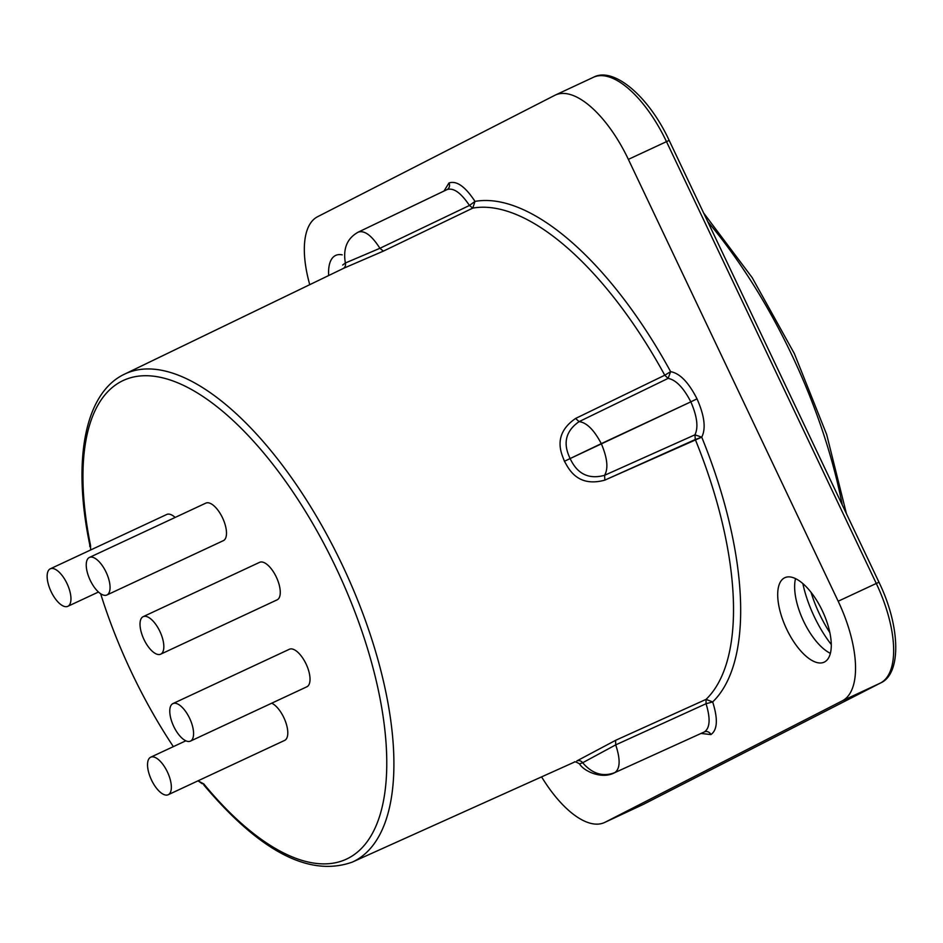 <?xml version="1.0" encoding="UTF-8"?>
<svg xmlns="http://www.w3.org/2000/svg" width="943" height="943" viewBox="0 0 943 943"><rect width="100%" height="100%" fill="white"/><g stroke="black" fill="none" stroke-linecap="round" stroke-linejoin="round"><path stroke-width="1.41" d="M604.569 475.307L694.932 434.817C698.539 427.497 697.172 416.5 690.842 401.836L601.292 443.634C607.398 458.05 608.483 468.612 604.569 475.307L694.932 434.817C698.539 427.497 697.172 416.5 690.842 401.836C683.486 387.679 675.919 379.864 668.127 378.379L664.768 375.22L575.595 418.456C550.606 435.666 562.877 455.976 564.421 461.292C567.545 465.972 575.784 488.226 604.876 480.105L695.297 439.521L694.932 434.817L695.297 439.521L701.733 437.163L604.876 480.105L604.569 475.307C580.334 481.967 572.554 463.013 570.079 458.581C572.554 463.013 580.334 481.967 604.569 475.307C608.483 468.612 607.398 458.05 601.292 443.634C593.984 429.819 586.581 422.488 579.085 421.639C558.409 435.996 568.228 453.889 570.079 458.581L690.842 401.836C683.486 387.679 675.919 379.864 668.127 378.379L579.085 421.639C558.409 435.996 568.228 453.889 570.079 458.581L601.292 443.634C593.984 429.819 586.581 422.488 579.085 421.639L668.127 378.379L664.768 375.22L575.595 418.456C550.606 435.666 562.877 455.976 564.421 461.292C567.545 465.972 575.784 488.226 604.876 480.105L604.569 475.307M379.911 248.292L469.449 205.468C460.915 192.737 453.43 187.457 447.006 189.614C453.43 187.457 460.915 192.737 469.449 205.468L472.761 208.12L469.449 205.468L379.911 248.292C371.754 235.514 364.528 230.116 358.257 232.119C364.528 230.116 371.754 235.514 379.911 248.292L345.362 263.003L379.911 248.292L383.353 251.133L472.761 208.12L475.001 201.401L472.761 208.12L383.353 251.133L379.911 248.292M342.191 254.846A46.584 20.062 -115 0 0 335.684 255.412A46.584 20.062 -115 0 0 335.402 255.553A46.584 20.062 -115 0 0 328.683 275.533A46.584 20.062 -115 0 1 335.402 255.553A46.584 20.062 -115 0 1 335.684 255.412A46.584 20.062 -115 0 1 342.191 254.846M784.517 577.847A46.584 20.062 -115 0 0 786.474 628.745A46.584 20.062 -115 0 0 824.194 662.151A46.584 20.062 -115 0 0 824.477 662.01A46.584 20.062 -115 0 0 822.508 611.123A46.584 20.062 -115 0 0 784.8 577.705A46.584 20.062 -115 0 0 784.517 577.847A46.584 20.062 -115 0 0 786.474 628.745A46.584 20.062 -115 0 0 824.194 662.151A46.584 20.062 -115 0 0 824.477 662.01A46.584 20.062 -115 0 0 822.508 611.123A46.584 20.062 -115 0 0 784.8 577.705A46.584 20.062 -115 0 0 784.517 577.847M317.579 216.725A90.587 39.005 -115 0 0 309.752 284.668A90.587 39.005 -115 0 1 317.579 216.725L554.779 95.337L317.579 216.725M541.588 776.879A90.587 39.005 -115 0 0 604.546 822.508A90.587 39.005 -115 0 0 605.1 822.237L842.299 700.838A90.587 39.005 -115 0 0 838.174 601.233L628.368 159.379A90.587 39.005 -115 0 0 555.333 95.066A90.587 39.005 -115 0 0 554.779 95.337A90.587 39.005 -115 0 1 555.333 95.066L593.442 77.279A90.587 39.005 65 0 1 666.477 141.603L876.283 583.458A90.587 39.005 65 0 1 880.408 683.062L643.197 804.45A90.587 39.005 65 0 1 642.654 804.721A90.587 39.005 65 0 0 643.197 804.45L605.1 822.237L842.299 700.838A90.587 39.005 -115 0 0 838.174 601.233L628.368 159.379A90.587 39.005 -115 0 0 555.333 95.066L593.442 77.279A90.587 39.005 65 0 1 666.477 141.603L876.283 583.458L838.174 601.233L876.283 583.458A90.587 39.005 65 0 1 880.408 683.062L643.197 804.45L605.1 822.237A90.587 39.005 -115 0 1 604.546 822.508L643.338 804.391A5.175 4.668 -117.1 0 1 643.197 804.45A5.175 4.668 -117.1 0 0 643.338 804.391L604.546 822.508A90.587 39.005 -115 0 1 541.588 776.879M710.904 734.585L701.05 733.442L710.904 734.585C717.493 729.894 718.083 719.002 712.672 701.934L706.036 699.388L615.626 740.314L576.81 760.954A5.175 4.668 -117.1 0 1 582.656 762.746L579.544 763.865L582.656 762.746C592.298 773.861 603.048 777.138 614.883 772.576L704.48 731.874C710.044 727.878 710.562 718.495 706.048 703.726L706.036 699.388L615.626 740.314L576.81 760.954A5.175 4.668 -117.1 0 1 582.656 762.746C592.298 773.861 603.048 777.138 614.883 772.576C620.235 768.616 620.506 759.374 615.708 744.876L582.656 762.746L615.708 744.876C620.506 759.374 620.235 768.616 614.883 772.576L704.48 731.874C710.044 727.878 710.562 718.495 706.048 703.726L615.708 744.876L706.048 703.726L712.672 701.934C718.083 719.002 717.493 729.894 710.904 734.585A5.175 4.68 -117 0 0 704.48 731.874A5.175 4.68 -117 0 1 710.904 734.585M443.988 191.052L448.974 182.977C456.589 180.408 465.264 186.549 475.001 201.401A279.446 120.303 65 0 1 670.626 371.66C679.832 373.298 688.626 382.363 697.018 398.854C704.515 415.816 706.083 428.582 701.733 437.163A279.446 120.303 65 0 1 712.672 701.934L706.036 699.388A274.26 118.075 -115 0 0 695.297 439.521A274.26 118.075 -115 0 1 706.036 699.388L706.048 703.726L712.672 701.934A279.446 120.303 65 0 0 701.733 437.163L694.932 434.817L701.733 437.163C706.083 428.582 704.515 415.816 697.018 398.854L690.842 401.836L697.018 398.854C688.626 382.363 679.832 373.298 670.626 371.66L664.768 375.22A274.26 118.075 -115 0 0 472.761 208.12A274.26 118.075 -115 0 1 664.768 375.22L670.626 371.66L668.127 378.379L670.626 371.66A279.446 120.303 65 0 0 475.001 201.401L469.449 205.468L475.001 201.401C465.264 186.549 456.589 180.408 448.974 182.977A5.175 4.668 -117 0 1 447.1 189.555L358.375 232.061L447.1 189.567A5.175 4.668 -117 0 0 448.974 182.977L443.988 191.052M829.875 632.659A71.173 30.648 65 0 1 811.039 592.298A71.173 30.648 65 0 0 829.875 632.659M344.148 268.06L383.353 251.133L344.148 268.06L124.582 374.135A269.25 115.918 -115 0 0 123.557 374.642A269.25 115.918 -115 0 1 124.582 374.135C84.799 392.76 72.163 460.231 89.703 544.5L89.856 546.692L89.703 544.5A5.175 2.275 168.5 0 0 90.54 545.443L90.634 549.981L90.54 545.443A5.175 2.275 168.5 0 1 89.703 544.5C72.163 460.231 84.799 392.76 124.582 374.135L344.148 268.06M342.686 265.042L345.362 263.003C342.863 248.539 347.165 238.249 358.257 232.119C347.165 238.249 342.863 248.539 345.362 263.003L342.686 265.042M704.244 731.98L614.659 772.682C601.587 779.873 583.187 770.726 579.544 763.865C576.138 761.897 574.405 761.319 574.334 762.109C574.405 761.319 576.138 761.897 579.544 763.865C583.187 770.726 601.587 779.873 614.647 772.694L704.244 731.98M198.207 780.945L203.771 783.904A5.175 2.405 140.5 0 0 204.006 785.213L204.006 785.213C260.15 851.706 309.563 877.332 352.269 862.114A269.25 115.918 -115 0 0 354.521 861.03A269.25 115.918 -115 0 0 342.851 566.201A269.25 115.918 -115 0 0 124.582 374.135A269.25 115.918 -115 0 1 342.851 566.201A269.25 115.918 -115 0 1 354.521 861.03A269.25 115.918 -115 0 1 352.269 862.114L574.888 761.885L352.269 862.114C309.563 877.332 260.15 851.706 204.006 785.213A5.175 2.405 140.5 0 1 203.771 783.904A264.064 113.69 -115 0 0 386.701 769.205A264.064 113.69 -115 0 0 213.177 403.757A264.064 113.69 -115 0 0 90.54 545.443A264.064 113.69 -115 0 1 213.177 403.757A264.064 113.69 -115 0 1 386.701 769.205A264.064 113.69 -115 0 1 203.771 783.904L198.207 780.945L202.309 783.798L198.207 780.945A269.179 115.883 -115 0 1 198.089 780.792A269.179 115.883 -115 0 0 198.207 780.945M50.168 568.865A20.711 8.911 65 0 1 50.297 568.806A20.711 8.911 65 0 1 67.059 583.646A20.711 8.911 65 0 1 67.931 606.266A20.711 8.911 65 0 1 67.802 606.325A20.711 8.911 65 0 1 51.04 591.485A20.711 8.911 65 0 1 50.168 568.865A20.711 8.911 65 0 1 50.297 568.806A20.711 8.911 65 0 1 67.059 583.646A20.711 8.911 65 0 1 67.931 606.266A20.711 8.911 65 0 1 67.802 606.325A20.711 8.911 65 0 1 51.04 591.485A20.711 8.911 65 0 1 50.168 568.865M175.162 517.436A20.711 8.911 -115 0 0 166.734 514.477A20.711 8.911 -115 0 0 166.605 514.536A20.711 8.911 -115 0 1 166.734 514.477A20.711 8.911 -115 0 1 175.162 517.436M223.35 540.657A20.711 8.911 -115 0 0 223.467 540.598A20.711 8.911 -115 0 0 222.595 517.978A20.711 8.911 -115 0 0 205.833 503.126A20.711 8.911 -115 0 0 205.704 503.185A20.711 8.911 -115 0 1 205.833 503.126A20.711 8.911 -115 0 1 222.595 517.978A20.711 8.911 -115 0 1 223.467 540.598A20.711 8.911 -115 0 1 223.35 540.657L106.913 594.986A20.711 8.911 65 0 1 90.139 580.134A20.711 8.911 65 0 1 89.267 557.513A20.711 8.911 65 0 1 89.396 557.454A20.711 8.911 65 0 1 106.158 572.307A20.711 8.911 65 0 1 107.03 594.927A20.711 8.911 65 0 1 106.913 594.986A20.711 8.911 65 0 1 90.139 580.134A20.711 8.911 65 0 1 89.267 557.513A20.711 8.911 65 0 1 89.396 557.454A20.711 8.911 65 0 1 106.158 572.307A20.711 8.911 65 0 1 107.03 594.927A20.711 8.911 65 0 1 106.913 594.986L223.35 540.657M277.112 599.854A20.711 8.911 -115 0 0 277.242 599.795A20.711 8.911 -115 0 0 276.37 577.175A20.711 8.911 -115 0 0 259.608 562.334A20.711 8.911 -115 0 0 259.478 562.393A20.711 8.911 -115 0 1 259.608 562.334A20.711 8.911 -115 0 1 276.37 577.175A20.711 8.911 -115 0 1 277.242 599.795A20.711 8.911 -115 0 1 277.112 599.854L160.675 654.183A20.711 8.911 65 0 1 143.914 639.342A20.711 8.911 65 0 1 143.041 616.722A20.711 8.911 65 0 1 143.171 616.663A20.711 8.911 65 0 1 159.933 631.504A20.711 8.911 65 0 1 160.805 654.124A20.711 8.911 65 0 1 160.675 654.183A20.711 8.911 65 0 1 143.914 639.342A20.711 8.911 65 0 1 143.041 616.722A20.711 8.911 65 0 1 143.171 616.663A20.711 8.911 65 0 1 159.933 631.504A20.711 8.911 65 0 1 160.805 654.124A20.711 8.911 65 0 1 160.675 654.183L277.112 599.854M306.876 686.787A20.711 8.911 -115 0 0 306.994 686.728A20.711 8.911 -115 0 0 306.133 664.108A20.711 8.911 -115 0 0 289.36 649.267A20.711 8.911 -115 0 0 289.242 649.326A20.711 8.911 -115 0 1 289.36 649.267A20.711 8.911 -115 0 1 306.133 664.108A20.711 8.911 -115 0 1 306.994 686.728A20.711 8.911 -115 0 1 306.876 686.787L190.439 741.115A20.711 8.911 65 0 1 173.665 726.275A20.711 8.911 65 0 1 172.805 703.655A20.711 8.911 65 0 1 172.923 703.584A20.711 8.911 65 0 1 189.684 718.436A20.711 8.911 65 0 1 190.557 741.057A20.711 8.911 65 0 1 190.439 741.115A20.711 8.911 65 0 1 173.665 726.275A20.711 8.911 65 0 1 172.805 703.655A20.711 8.911 65 0 1 172.923 703.584A20.711 8.911 65 0 1 189.684 718.436A20.711 8.911 65 0 1 190.557 741.057A20.711 8.911 65 0 1 190.439 741.115L306.876 686.787M284.633 740.408A20.711 8.911 -115 0 0 284.762 740.349A20.711 8.911 -115 0 0 285.717 722.173A20.711 8.911 -115 0 0 271.714 703.195A20.711 8.911 -115 0 1 285.717 722.173A20.711 8.911 -115 0 1 284.762 740.349A20.711 8.911 -115 0 1 284.633 740.408L168.196 794.737A20.711 8.911 65 0 1 151.434 779.885A20.711 8.911 65 0 1 150.562 757.264A20.711 8.911 65 0 1 150.691 757.205A20.711 8.911 65 0 1 167.453 772.058A20.711 8.911 65 0 1 168.326 794.678A20.711 8.911 65 0 1 168.196 794.737A20.711 8.911 65 0 1 151.434 779.885A20.711 8.911 65 0 1 150.562 757.264A20.711 8.911 65 0 1 150.691 757.205A20.711 8.911 65 0 1 167.453 772.058A20.711 8.911 65 0 1 168.326 794.678A20.711 8.911 65 0 1 168.196 794.737L284.633 740.408M100.642 593.725A269.179 115.883 -115 0 0 173.347 746.632A269.179 115.883 -115 0 1 100.642 593.725M795.527 578.625A46.584 20.062 -115 0 0 795.444 578.967A46.584 20.062 -115 0 0 803.259 620.506A46.584 20.062 -115 0 0 830.076 653.181A46.584 20.062 -115 0 0 830.394 653.334A46.584 20.062 -115 0 1 830.076 653.181A46.584 20.062 -115 0 1 803.259 620.506A46.584 20.062 -115 0 1 795.444 578.967A46.584 20.062 -115 0 1 795.527 578.625M802.847 583.576A71.173 30.648 -115 0 0 831.29 644.54A71.173 30.648 -115 0 1 802.847 583.576M842.229 504.847A303.646 130.723 -115 0 0 707.769 221.688A303.646 130.723 -115 0 1 842.229 504.847M669.165 140.401L628.368 159.379L669.165 140.401L878.982 582.255L876.283 583.458L878.982 582.255C900.53 626.494 901.567 673.915 880.538 682.991A5.175 4.668 -117.1 0 1 880.408 683.062L842.299 700.838L880.408 683.062A5.175 4.668 -117.1 0 0 880.538 682.991L643.338 804.391L880.538 682.991C901.567 673.915 900.53 626.494 878.982 582.255L669.165 140.401C648.666 96.08 613.421 66.364 593.442 77.279C613.421 66.364 648.666 96.08 669.165 140.401M343.323 268.449A5.175 4.668 62.9 0 0 345.362 263.003A5.175 4.668 62.9 0 1 343.323 268.449M564.421 461.292L570.079 458.581L564.421 461.292M575.595 418.456L579.085 421.639L575.595 418.456M615.626 740.314L615.708 744.876L615.626 740.314M703.667 213.035L752.149 277.584L794.324 353.542L826.681 434.546L846.449 513.758L826.681 434.546L794.324 353.542L752.149 277.584L703.667 213.035M50.297 568.806L166.734 514.477L50.297 568.806M89.396 557.454L205.833 503.126L89.396 557.454M143.171 616.663L259.608 562.334L143.171 616.663M172.923 703.584L289.36 649.267L172.923 703.584M150.691 757.205L185.854 740.797L150.691 757.205M67.802 606.325L98.473 592.015L67.802 606.325"/></g></svg>
